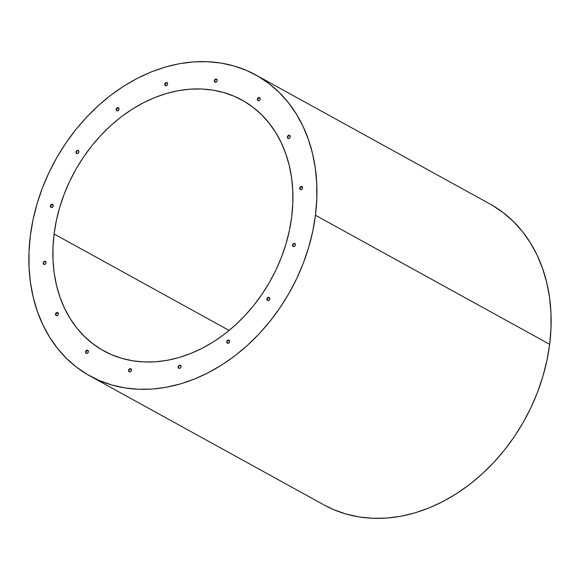 <?xml version="1.0" encoding="UTF-8"?>
<svg xmlns="http://www.w3.org/2000/svg" width="580" height="580" viewBox="0 0 580 580"><rect width="100%" height="100%" fill="white"/><g stroke="black" fill="none" stroke-linecap="round" stroke-linejoin="round"><path stroke-width="0.87" d="M492.529 205.45L503.491 212.845L513.517 221.604L522.522 231.637L530.41 242.861L537.116 255.156L542.568 268.41L546.715 282.496L549.521 297.272L550.957 312.598L551 328.331L549.659 344.31L315.447 215.26A171.832 134.473 118.9 0 1 89.965 375.971A171.832 134.473 118.9 0 1 30.341 235.69L33.053 219.602L37.113 203.58L42.478 187.768L49.097 172.311L56.913 157.376L65.844 143.086L75.806 129.601L86.703 117.029L98.433 105.509L110.874 95.142L123.917 86.028L137.431 78.257L151.286 71.906L165.351 67.033L179.481 63.691L193.553 61.9L207.43 61.683L220.973 63.046L234.044 65.975L246.536 70.441L258.317 76.4L269.272 83.788L279.299 92.546L288.303 102.587L296.199 113.803L302.905 126.106L308.357 139.359L312.504 153.439L315.302 168.215L316.738 183.541L316.781 199.274L315.447 215.26L312.736 231.34L308.676 247.37L303.311 263.182L296.685 278.632L288.869 293.574L279.944 307.857L269.976 321.349L259.079 333.913L247.356 345.441L234.907 355.808L221.864 364.914L208.35 372.686L194.496 379.037L180.438 383.909L166.3 387.259L152.228 389.049L138.352 389.26L124.816 387.897L111.737 384.968L99.245 380.502L87.471 374.549L76.509 367.154L66.483 358.396L57.478 348.363L49.59 337.139L42.884 324.844L37.432 311.59L33.285 297.504L30.479 282.728L29.044 267.402L29 251.669L30.341 235.69A171.832 134.473 118.9 0 1 255.816 74.98A171.832 134.473 118.9 0 1 315.447 215.26L549.659 344.31A171.832 134.473 -61.1 0 0 490.035 204.03L255.816 74.98M291.689 216.963A143.195 112.063 118.9 0 1 103.791 350.885A143.195 112.063 118.9 0 1 54.099 233.987L229.158 330.44L54.099 233.987A143.195 112.063 118.9 0 1 241.998 100.057A143.195 112.063 118.9 0 1 291.689 216.963L292.806 203.638L292.762 190.53L291.573 177.756L289.231 165.445L285.781 153.707L281.235 142.666L275.645 132.421L269.069 123.069L261.565 114.702L253.206 107.401L244.079 101.246L234.262 96.28L223.858 92.561L212.954 90.117L201.673 88.986L190.11 89.16L178.386 90.654L166.605 93.438L154.889 97.505L143.34 102.798L132.081 109.272L121.213 116.863L110.838 125.505L101.065 135.104L91.988 145.58L83.687 156.817L76.241 168.722L69.731 181.17L64.213 194.046L59.74 207.227L56.354 220.581L54.099 233.987L52.983 247.305L53.019 260.413L54.215 273.187L56.55 285.498L60.008 297.236L64.554 308.285L70.136 318.529L76.712 327.881L84.216 336.24L92.575 343.541L101.703 349.704L111.519 354.663L121.93 358.389L132.827 360.825L144.108 361.964L155.672 361.782L167.403 360.296L179.176 357.505L190.9 353.445L202.442 348.152L213.708 341.678L224.576 334.08L234.944 325.445L244.716 315.839L253.801 305.37L262.102 294.125L269.54 282.221L276.051 269.773L281.575 256.896L286.041 243.716L289.427 230.362L291.689 216.963M179.575 365.443L178.19 366.85A1.718 1.341 118.9 0 1 180.445 365.24A1.718 1.341 118.9 0 1 181.047 366.647A1.718 1.341 118.9 0 1 178.792 368.249A1.718 1.341 118.9 0 1 178.19 366.85L178.502 367.024A1.718 1.341 -61.1 0 0 178.952 368.322M227.643 340.772L226.765 341.787A1.718 1.341 118.9 0 1 229.02 340.177A1.718 1.341 118.9 0 1 229.615 341.584A1.718 1.341 118.9 0 1 227.36 343.193A1.718 1.341 118.9 0 1 226.765 341.787L227.077 341.961A1.718 1.341 -61.1 0 0 227.527 343.266M268.866 297.467L266.916 299.034A1.718 1.341 118.9 0 1 269.171 297.424A1.718 1.341 118.9 0 1 269.773 298.83A1.718 1.341 118.9 0 1 267.518 300.44A1.718 1.341 118.9 0 1 266.916 299.034L267.228 299.207A1.718 1.341 -61.1 0 0 267.677 300.512M293.922 243.694L292.537 245.094A1.718 1.341 118.9 0 1 294.792 243.491A1.718 1.341 118.9 0 1 295.394 244.89L295.394 244.89A1.718 1.341 118.9 0 1 293.139 246.5A1.718 1.341 118.9 0 1 292.537 245.094L292.849 245.268A1.718 1.341 -61.1 0 0 293.299 246.573M301.673 186.622L299.73 188.188A1.718 1.341 118.9 0 1 301.984 186.579A1.718 1.341 118.9 0 1 302.579 187.985L302.579 187.985A1.718 1.341 118.9 0 1 300.324 189.588A1.718 1.341 118.9 0 1 299.73 188.188L300.041 188.362A1.718 1.341 -61.1 0 0 300.491 189.66M289.333 135.401L287.39 136.967A1.718 1.341 118.9 0 1 289.645 135.365A1.718 1.341 118.9 0 1 290.239 136.764A1.718 1.341 118.9 0 1 287.985 138.374A1.718 1.341 118.9 0 1 287.39 136.967L287.702 137.141A1.718 1.341 -61.1 0 0 288.151 138.446M259.347 97.679L257.404 99.245A1.718 1.341 118.9 0 1 259.659 97.636A1.718 1.341 118.9 0 1 260.253 99.035A1.718 1.341 118.9 0 1 257.998 100.644A1.718 1.341 118.9 0 1 257.404 99.245L257.716 99.412A1.718 1.341 -61.1 0 0 258.165 100.717M129.978 369.003L128.6 370.402A1.718 1.341 118.9 0 1 130.855 368.793A1.718 1.341 118.9 0 1 131.45 370.2L131.45 370.2A1.718 1.341 118.9 0 1 129.195 371.809A1.718 1.341 118.9 0 1 128.6 370.402L128.912 370.576A1.718 1.341 -61.1 0 0 129.354 371.882M87.471 350.342L85.528 351.908A1.718 1.341 118.9 0 1 87.783 350.298A1.718 1.341 118.9 0 1 88.377 351.705L88.377 351.705A1.718 1.341 118.9 0 1 86.123 353.314A1.718 1.341 118.9 0 1 85.528 351.908L85.84 352.082A1.718 1.341 -61.1 0 0 86.289 353.387M57.485 312.613L55.542 314.179A1.718 1.341 118.9 0 1 57.797 312.569A1.718 1.341 118.9 0 1 58.392 313.976L58.392 313.976A1.718 1.341 118.9 0 1 56.137 315.585A1.718 1.341 118.9 0 1 55.542 314.179L55.854 314.353A1.718 1.341 -61.1 0 0 56.303 315.658M44.08 261.95L43.203 262.965A1.718 1.341 118.9 0 1 45.458 261.355A1.718 1.341 118.9 0 1 46.052 262.762A1.718 1.341 118.9 0 1 43.797 264.364A1.718 1.341 118.9 0 1 43.203 262.965L43.514 263.132A1.718 1.341 -61.1 0 0 43.964 264.437M52.338 204.486L50.395 206.052A1.718 1.341 118.9 0 1 52.65 204.443A1.718 1.341 118.9 0 1 53.244 205.849A1.718 1.341 118.9 0 1 50.989 207.459A1.718 1.341 118.9 0 1 50.395 206.052L50.706 206.226A1.718 1.341 -61.1 0 0 51.156 207.531M77.401 150.713L76.016 152.119A1.718 1.341 118.9 0 1 78.271 150.51A1.718 1.341 118.9 0 1 78.865 151.909L78.865 151.909A1.718 1.341 118.9 0 1 76.611 153.519A1.718 1.341 118.9 0 1 76.016 152.119L76.328 152.286A1.718 1.341 -61.1 0 0 76.778 153.591M118.11 107.8L116.167 109.359A1.718 1.341 118.9 0 1 118.421 107.757A1.718 1.341 118.9 0 1 119.023 109.156L119.023 109.156A1.718 1.341 118.9 0 1 116.761 110.766A1.718 1.341 118.9 0 1 116.167 109.359L116.478 109.533A1.718 1.341 -61.1 0 0 116.928 110.838M166.685 82.737L164.742 84.303A1.718 1.341 118.9 0 1 166.996 82.694A1.718 1.341 118.9 0 1 167.591 84.1L167.591 84.1A1.718 1.341 118.9 0 1 165.336 85.702A1.718 1.341 118.9 0 1 164.742 84.303L165.053 84.47A1.718 1.341 -61.1 0 0 165.503 85.775M216.282 79.184L214.339 80.75A1.718 1.341 118.9 0 1 216.594 79.141A1.718 1.341 118.9 0 1 217.188 80.54A1.718 1.341 118.9 0 1 214.933 82.15A1.718 1.341 118.9 0 1 214.339 80.75L214.651 80.917A1.718 1.341 -61.1 0 0 215.093 82.222M229.173 340.279A1.718 1.341 -61.1 0 0 227.077 341.961L227.345 343.084M228.708 340.221L228.15 340.387M269.323 297.525A1.718 1.341 -61.1 0 0 267.228 299.207L267.503 300.331M302.137 186.68A1.718 1.341 -61.1 0 0 300.041 188.362L300.31 189.486M289.797 135.466A1.718 1.341 -61.1 0 0 287.702 137.141L287.731 137.757M259.811 97.737A1.718 1.341 -61.1 0 0 257.716 99.412L257.991 100.543M131 368.894A1.718 1.341 -61.1 0 0 128.912 370.576L129.18 371.7M85.869 352.698L86.108 353.205M57.949 312.671A1.718 1.341 -61.1 0 0 55.854 314.353L56.122 315.476M45.61 261.457A1.718 1.341 -61.1 0 0 43.514 263.132L43.79 264.262M52.802 204.544A1.718 1.341 -61.1 0 0 50.706 206.226L50.975 207.35M78.423 150.612A1.718 1.341 -61.1 0 0 76.328 152.286L76.596 153.417M118.574 107.858A1.718 1.341 -61.1 0 0 116.478 109.533L116.754 110.664M167.141 82.795A1.718 1.341 -61.1 0 0 165.053 84.47L165.322 85.601M216.739 79.242A1.718 1.341 -61.1 0 0 214.651 80.917L214.919 82.048M87.935 350.4A1.718 1.341 -61.1 0 0 85.84 352.082M294.945 243.593A1.718 1.341 -61.1 0 0 292.849 245.268M180.597 365.342A1.718 1.341 -61.1 0 0 178.502 367.024M178.19 366.85L178.879 368.3L179.974 368.22L180.858 367.278L181.018 366.024L179.829 365.11L178.756 365.661L178.19 366.85M226.765 341.787L227.034 342.918L227.983 343.324L229.049 342.773L229.586 340.967L228.397 340.047L227.331 340.598L226.765 341.787M266.916 299.034L267.192 300.157L268.134 300.57L269.207 300.019L269.743 298.214L268.547 297.293L267.481 297.844L266.916 299.034M292.537 245.094L292.813 246.225L293.755 246.63L295.205 245.529L295.365 244.274L294.705 243.448L293.611 243.52L292.537 245.094M299.73 188.188L300.418 189.638L301.506 189.558L302.39 188.616L302.55 187.362L301.361 186.448L300.295 186.999L299.73 188.188M287.39 136.967L287.665 138.098L288.608 138.504L290.058 137.402L290.21 136.148L289.55 135.321L288.463 135.394L287.39 136.967M257.404 99.245L258.093 100.688L259.188 100.615L260.072 99.673L260.224 98.419L259.564 97.592L258.477 97.665L257.404 99.245M128.6 370.402L128.869 371.526L129.819 371.939L130.884 371.388L131.421 369.583L130.232 368.662L129.159 369.214L128.6 370.402M85.528 351.908L85.796 353.031L86.746 353.445L87.812 352.894L88.349 351.089L87.159 350.168L86.094 350.719L85.528 351.908M55.542 314.179L55.811 315.31L56.76 315.716L57.826 315.165L58.362 313.36L57.173 312.439L56.108 312.99L55.542 314.179M43.203 262.965L43.892 264.407L44.986 264.335L45.871 263.392L46.023 262.138L44.834 261.225L43.768 261.776L43.203 262.965M50.395 206.052L50.663 207.183L51.613 207.589L52.678 207.038L53.215 205.233L52.026 204.312L50.96 204.863L50.395 206.052M76.016 152.119L76.284 153.243L77.792 153.49L78.677 152.547L78.837 151.293L78.177 150.466L77.089 150.539L76.016 152.119M116.167 109.359L116.442 110.49L117.385 110.896L118.835 109.794L118.987 108.54L118.327 107.713L117.24 107.786L116.167 109.359M164.742 84.303L165.01 85.427L166.518 85.673L167.403 84.731L167.562 83.477L166.373 82.563L165.307 83.114L164.742 84.303M214.339 80.75L214.607 81.874L216.115 82.121L217 81.178L217.159 79.924L216.499 79.097L215.405 79.17L214.339 80.75M89.965 375.971L324.184 505.021A171.832 134.473 -61.1 0 0 549.659 344.31L546.947 360.397L542.887 376.42L537.522 392.232L530.903 407.689L523.087 422.624L514.155 436.914L504.194 450.399L493.297 462.971L481.567 474.491L469.126 484.858L456.083 493.971L442.569 501.743L428.714 508.095L414.649 512.966L400.519 516.309L386.447 518.1L372.57 518.317L359.027 516.954L345.955 514.025L333.464 509.559L324.089 504.97"/></g></svg>
